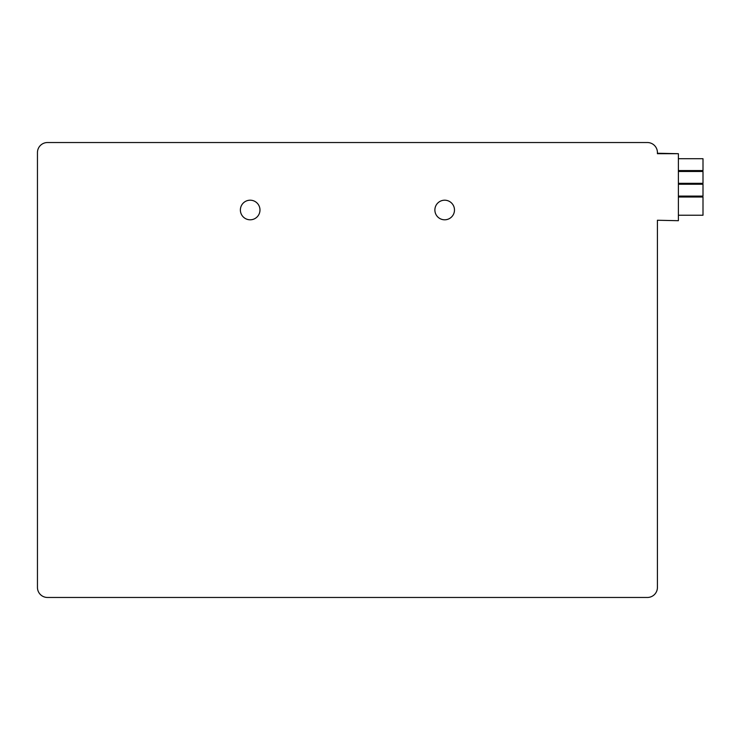 <?xml version="1.0" encoding="UTF-8"?>
<svg xmlns="http://www.w3.org/2000/svg" width="740" height="740" viewBox="0 0 740 740"><rect width="100%" height="100%" fill="white"/><g stroke="black" fill="none" stroke-linecap="round" stroke-linejoin="round"><path stroke-width="1.11" d="M678.386 220.252L678.386 153.698L657.416 153.698L657.416 152.56A10.027 10.027 0 0 0 647.389 142.533L47.48 142.533A10.027 10.027 0 0 0 37.453 152.56L37.453 587.44A10.027 10.027 0 0 0 47.48 597.467L647.389 597.467A10.027 10.027 0 0 0 657.416 587.44L657.416 220.252L678.386 220.705M657.416 153.245L678.386 153.698M259.981 209.994A9.805 9.805 0 0 0 250.185 200.198A9.805 9.805 0 0 0 240.38 209.994A9.805 9.805 0 0 0 250.185 219.799A9.805 9.805 0 0 0 259.981 209.994M454.48 209.994A9.805 9.805 0 0 0 444.685 200.198A9.805 9.805 0 0 0 434.88 209.994A9.805 9.805 0 0 0 444.685 219.799A9.805 9.805 0 0 0 454.48 209.994M678.386 158.712L703 158.712L703 170.561L678.386 170.561M678.386 171.477L703 171.477L703 183.326L678.386 183.326M678.386 184.242L703 184.242L703 196.091L678.386 196.091M678.386 197.006L703 197.006L703 215.238L678.386 215.238M37.453 188.117L37.453 332.852"/></g></svg>
